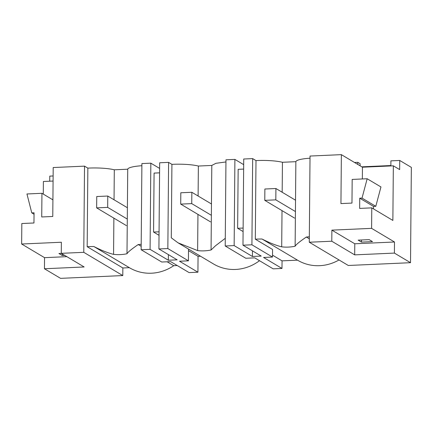 <?xml version="1.0" encoding="UTF-8"?>
<svg xmlns="http://www.w3.org/2000/svg" width="433" height="433" viewBox="0 0 433 433"><rect width="100%" height="100%" fill="white"/><g stroke="black" fill="none" stroke-linecap="round" stroke-linejoin="round"><path stroke-width="0.65" d="M200.517 256.222L198.06 256.331L197.919 272.205L189.097 272.601L170.667 261.624L161.731 262.019L141.147 249.754L150.083 249.354L150.836 163.171L141.9 163.571L141.147 249.754M122.858 267.973L87.174 246.707L87.856 168.123L84.527 166.142L53.194 167.544L52.772 216.473L41.736 216.965L41.941 193.302L26.949 193.973L31.771 212.879L34.055 212.776L33.963 222.984L21.829 223.525L21.65 244.017L44.545 257.662L44.447 268.752L60.566 278.354L122.788 275.567L122.858 267.973L129.37 267.681A43.782 41.243 -59.2 0 0 129.451 267.729A43.782 41.243 -59.2 0 0 173.714 265.694L177.238 265.537M394.403 253.089L394.501 242.004L354.784 243.779L331.884 230.134L331.786 241.224L354.687 254.869L394.403 253.089L410.516 262.696L411.35 167.382L399.729 160.459L390.902 160.854L390.858 165.936M410.516 262.696L348.294 265.478L309.281 242.231L331.786 241.224M243.682 164.643L234.903 159.409L225.966 159.809L225.214 245.993L245.798 258.257L254.734 257.862L273.163 268.839L281.991 268.444L282.056 260.85L297.503 260.157A43.782 41.243 -59.2 0 0 297.585 260.206A43.782 41.243 -59.2 0 0 339.017 259.952M178.45 243.07L213.518 263.968A43.782 41.243 -59.2 0 0 259.502 260.698M141.878 165.725A23.041 4.076 -179.5 0 0 127.73 169.206L126.993 253.754C127.832 252.152 131.578 249.083 138.224 244.548L141.174 246.307M167.143 261.781L173.714 265.694M126.993 253.754A43.782 41.243 120.8 0 1 113.565 254.355C108.104 253.034 101.544 250.426 93.874 246.534L129.451 267.729M127.73 169.206L114.301 169.806L114.041 199.775M113.879 218.145L113.565 254.355M87.856 168.123A23.041 4.076 0.5 0 1 114.301 169.806M87.174 246.707A23.041 4.076 0.5 0 1 93.874 246.534M159.609 168.405L150.836 163.171M43.278 194.098L43.387 181.487L53.08 181.054M49.73 181.205L49.779 176.117L53.124 175.966M44.545 257.662L66.866 256.661M44.447 268.752L84.164 266.972L61.27 253.332L61.367 242.242L21.65 244.017M61.399 253.408L58.942 253.516L62.26 255.497L64.723 255.383M84.527 166.142L83.775 252.325L61.27 253.332M31.771 212.879L34.039 214.232M41.941 193.302L52.913 199.84M62.26 255.497L62.276 253.927M159.571 172.843L154.083 173.086L153.569 232.056L159.057 231.812M153.569 232.056L159.03 235.308M360.11 165.817L360.132 163.717L357.804 162.332L354.513 162.483M357.804 162.332L357.788 164.432M138.224 244.548A23.041 4.076 0.5 0 1 141.196 244.309M122.788 275.567L83.775 252.325M361.82 166.835L390.864 165.536M188.534 249.078L188.431 260.828L167.847 248.558L158.911 248.959L177.167 259.843L168.345 260.238L168.394 254.609M168.345 260.238L150.083 249.354M197.919 272.205L179.495 261.229L188.431 260.828M225.945 161.964L215.899 163.311L211.797 165.444L198.368 166.045A23.041 4.076 -179.5 0 0 171.928 164.361L168.599 162.375L159.658 162.776L158.911 248.959M197.946 214.384L197.632 250.593A43.782 41.243 -59.2 0 0 211.06 249.993L211.797 165.444M198.368 166.045L198.108 196.014M197.632 250.593L178.028 242.826L171.284 237.804L171.917 164.361M168.599 162.375L167.847 248.558M225.279 238.329L215.58 245.706L211.06 249.993M225.214 245.993L234.15 245.592L234.903 159.409M281.991 268.444L263.562 257.467L272.498 257.067L251.914 244.797L242.978 245.197L261.24 256.082L252.412 256.477L252.461 250.848M243.638 169.081L238.155 169.325L237.641 228.294L243.097 231.547M252.412 256.477L234.15 245.592M237.641 228.294L243.124 228.05M198.06 256.331L188.517 250.647M399.729 160.459L399.648 169.584L393.343 165.828L392.866 220.429L371.779 207.867L359.644 208.408L359.736 198.2L362.02 198.103L375.795 206.314L373.511 206.411L373.49 208.885M393.343 165.828L362.448 167.208L362.345 178.964M354.687 254.869L354.784 243.779M394.501 242.004L371.601 228.359L331.884 230.134M371.601 228.359L371.779 207.867M362.448 167.208L341.366 154.646L340.939 203.58L351.969 203.082L352.181 179.419L367.173 178.748L362.02 198.103M341.366 154.646L310.033 156.048L309.281 242.231M282.018 210.622L281.699 246.832A43.782 41.243 -59.2 0 0 295.127 246.231C295.972 244.629 299.712 241.56 306.358 237.024A23.041 4.076 0.5 0 1 309.33 236.786M295.127 246.231L295.863 161.682A23.041 4.076 0.5 0 1 310.017 158.197M295.863 161.682L282.44 162.283L282.175 192.252M359.736 198.2L373.511 206.411M367.173 178.748L380.953 186.959L375.795 206.314M272.498 257.067L272.563 249.468L255.308 239.184L255.995 160.6A23.041 4.076 0.5 0 1 282.44 162.283M255.308 239.184A23.041 4.076 0.5 0 1 262.014 239.011C269.678 242.902 276.243 245.511 281.699 246.832M297.585 260.206L262.014 239.011M255.995 160.6L252.666 158.613L243.73 159.014L242.978 245.197M306.358 237.024L309.314 238.783M282.056 260.85L272.514 255.161M361.463 242.107L372.494 241.614L369.176 239.633L358.145 240.126L361.463 242.107L361.479 239.979M252.666 158.613L251.914 244.797M295.43 211.548L275.81 199.857L275.913 188.517L264.877 189.01L264.779 200.349L275.81 199.857M295.528 200.208L275.913 188.517M294.586 218.108L264.779 200.349M211.364 215.309L191.743 203.618L191.846 192.279L180.81 192.772L180.713 204.111L191.743 203.618M211.461 203.97L191.846 192.279M210.514 221.869L180.713 204.111M127.297 219.071L107.676 207.38L107.774 196.041L96.743 196.533L96.646 207.872L107.676 207.38M127.394 207.732L107.774 196.041M126.447 225.631L96.646 207.872"/></g></svg>
